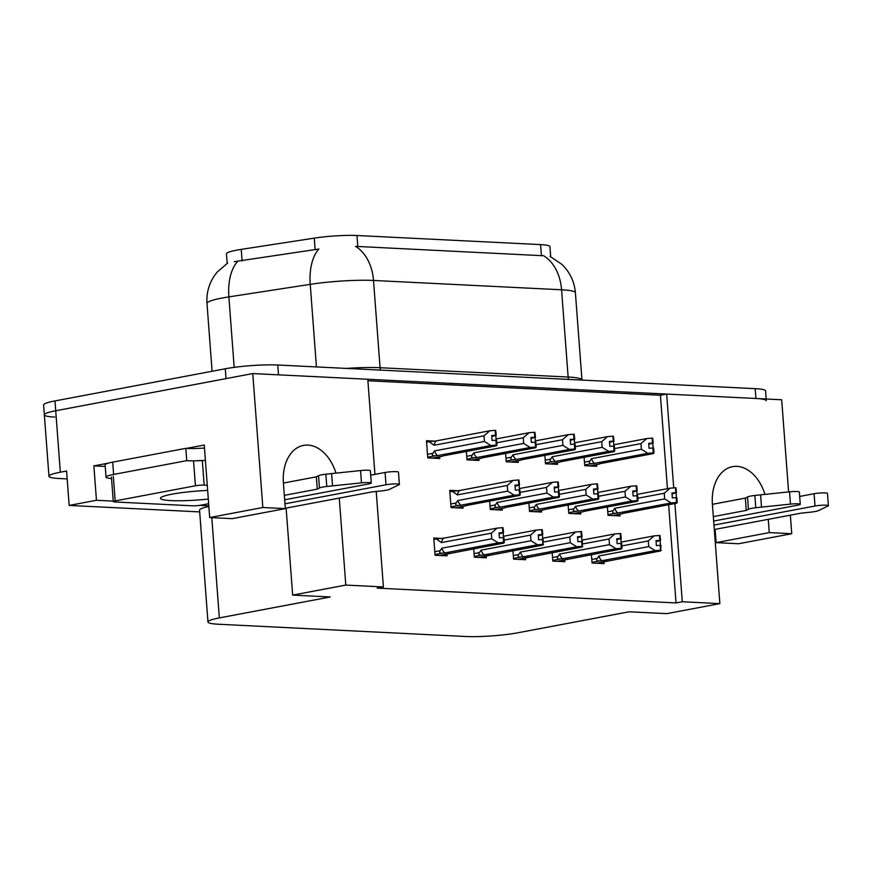 <?xml version="1.0" encoding="UTF-8"?>
<svg xmlns="http://www.w3.org/2000/svg" width="872" height="872" viewBox="0 0 872 872"><rect width="100%" height="100%" fill="white"/><g stroke="black" fill="none" stroke-linecap="round" stroke-linejoin="round"><path stroke-width="1.31" d="M764.94 494.37A39.72 27.097 79.3 0 0 736.916 466.357A39.72 27.097 79.3 0 0 732.502 466.662A39.72 27.097 79.3 0 0 712.402 504.321L719.869 603.62L682.275 601.756L674.895 503.547M335.949 473.115A39.72 27.097 79.3 0 0 307.914 445.102A39.72 27.097 79.3 0 0 303.511 445.396A39.72 27.097 79.3 0 0 283.411 483.066L285.329 508.627L262.843 507.515L252.771 373.565L367.788 379.266L374.938 474.379M227.189 263.344L226.469 253.817A33.507 3.968 -4.3 0 1 236.715 250.155A33.507 3.968 -4.3 0 1 241.25 249.381L314.258 238.132A33.507 3.968 -4.3 0 1 356.975 235.505L540.586 244.607A33.507 3.968 -4.3 0 1 549.927 246.634L550.679 256.717M376.224 491.448L383.397 586.943L345.803 585.079L339.263 498.076M667.44 488.691L660.42 395.245L367.897 380.759M660.42 395.245L666.655 394.068L781.683 399.768L788.604 491.928M54.718 417.078A37.234 4.404 -4.3 0 1 44.341 414.821A37.234 4.404 -4.3 0 1 55.721 410.756L252.771 373.565M105.24 466.433L93.86 465.877L108.401 463.13M186.455 448.393L204.244 445.036L209.694 517.543L232.192 518.655L285.329 508.627M113.24 501.117L96.454 500.277L93.86 465.877M208.822 505.847L199.612 505.389M208.866 506.49A37.234 4.404 175.7 0 0 199.557 510.153L207.961 621.976A37.234 4.404 175.7 0 0 218.338 624.232L465.713 636.495A37.234 4.404 175.7 0 0 518.219 632.723L629.137 611.784L666.731 613.648L719.869 603.62M96.454 500.277L69.161 505.433L199.688 511.897M67.177 478.913L59.34 478.521A37.234 4.404 -4.3 0 1 48.963 476.265A37.234 4.404 -4.3 0 1 60.332 472.199L66.577 471.022L69.161 505.433M262.843 507.515L209.694 517.543M790.359 515.167L791.754 533.719L738.606 543.747L716.119 542.635L715.116 529.369M791.754 533.719L769.257 532.607L768.265 519.331M673.718 487.895L666.655 394.068M286.125 508.103L292.665 595.107L330.259 596.971L219.341 617.91A37.234 4.404 175.7 0 0 207.961 621.976M383.397 586.943L377.162 588.12L676.029 602.933L682.275 601.756M292.665 595.107L345.803 585.079M676.029 602.933L668.65 504.725M552.172 552.685L552.804 561.077L564.827 561.677L564.696 559.955M512.932 550.744L513.564 559.126L525.576 559.726L525.456 558.004M473.692 548.793L474.324 557.186L486.336 557.786L486.205 556.063M441.254 538.406L433.787 538.035L435.074 555.246L447.096 555.835L446.965 554.112M591.423 554.625L592.055 563.018L604.067 563.617L603.936 561.895M568.141 504.997L568.773 513.379L580.785 513.979L580.654 512.256M528.901 503.046L529.522 511.439L541.545 512.038L541.414 510.316M489.65 501.106L490.282 509.499L502.305 510.087L502.174 508.365M457.211 490.718L449.745 490.347L451.042 507.548L463.054 508.147L462.923 506.425M607.381 506.937L608.013 515.33L620.036 515.93L619.905 514.207M544.858 455.358L545.49 463.751L557.502 464.34L557.382 462.629M505.618 453.407L506.251 461.8L518.262 462.4L518.132 460.678M466.367 451.467L467 459.86L479.022 460.46L478.892 458.737M433.94 441.079L426.463 440.709L427.76 457.92L439.771 458.509L439.652 456.786M584.098 457.299L584.731 465.692L596.753 466.291L596.622 464.569M769.257 532.607L716.119 542.635M540.586 244.607L541.414 255.649L543.518 255.681A43.437 31.338 92.8 0 1 561.568 289.777L373.51 280.457A49.639 5.875 175.7 0 0 310.225 284.348A43.437 23.74 -98.8 0 1 318.858 249.032L234.219 261.665M48.963 476.265L43.6 404.99A37.234 4.404 -4.3 0 1 54.98 400.924L225.281 368.78A37.234 4.404 -4.3 0 1 277.776 365.008L278.517 374.84L755.926 398.493A37.234 4.404 -4.3 0 1 766.303 400.749M44.341 414.821A37.234 4.404 -4.3 0 1 55.721 410.756L226.022 378.612L225.281 368.78M541.414 255.649L355.46 246.362A43.437 31.338 -87.2 0 1 373.51 280.457L380.072 367.712L568.13 377.031A49.639 5.875 -4.3 0 1 581.962 380.039L581.973 380.083M277.776 365.008L755.185 388.661A37.234 4.404 -4.3 0 1 765.572 390.918L766.172 399.005M653.03 443.052L652.659 438.147L653.215 443.063L648.724 443.87M614.531 448.6L640.975 443.608L646.773 438.562L652.136 438.115L652.692 443.041L648.681 443.347L649.051 448.263L653.586 447.979L653.946 452.895L653.248 452.862L652.877 447.946M648.714 443.793L652.692 443.041M652.136 438.115L652.507 443.031M613.801 444.785L646.773 438.562M594.595 463.359L647.885 453.298L641.4 449.265L591.499 458.683A8.437 5.755 79.3 0 0 594.595 463.359L591.99 463.61C589.385 463.686 588.665 462.858 589.832 461.114L584.469 462.127M591.499 458.683L589.832 461.114M599.315 464.024L589.287 465.921M653.946 452.895L653.379 453.571L600.034 463.675M648.757 444.317L653.215 443.063M652.801 443.554L653.139 447.957M640.975 443.608L641.4 449.265M647.885 453.298L653.248 452.862M676.312 492.691L675.942 487.775L676.487 492.702L672.007 493.508M637.813 498.239L664.257 493.247L670.056 488.189L675.418 487.753L675.964 492.68L671.963 492.985L672.334 497.901L676.857 497.618L677.228 502.534L676.53 502.501L676.16 497.585M671.996 493.421L675.964 492.68M675.418 487.753L675.789 492.669M637.083 494.413L670.056 488.189M617.867 512.998L671.168 502.937L664.682 498.893L614.782 508.311A8.437 5.755 79.3 0 0 617.867 512.998L615.272 513.248C612.853 513.336 612.133 512.507 613.103 510.752L607.74 511.766M614.782 508.311L613.103 510.752M612.711 515.559L622.826 513.619L612.569 515.559M677.228 502.534L676.661 503.209L623.317 513.314M672.039 493.955L676.487 492.702M676.083 493.181L676.421 497.596M664.257 493.247L664.682 498.893M671.168 502.937L676.53 502.501M660.344 540.389L659.984 535.473L660.529 540.389L656.038 541.196M621.845 545.927L648.288 540.945L654.098 535.888L659.635 535.452L660.006 540.368L656.006 540.673L656.376 545.589L660.9 545.305L660.704 550.908L596.612 563.247M656.038 541.12L660.006 540.368M659.461 535.441L659.821 540.357M621.115 542.112L654.098 535.888M592.001 562.32L599.304 560.936C596.699 561.012 595.979 560.184 597.146 558.44L591.783 559.453M599.304 560.936L601.909 560.696A8.437 5.755 -100.7 0 1 598.824 556.009L597.146 558.44M601.909 560.696L655.21 550.635L648.714 546.591L598.824 556.009M660.191 545.273L660.562 550.188L661.27 550.221M607.359 561.001L596.742 563.258M656.071 541.643L660.529 540.389M660.126 540.88L660.453 545.283M648.288 540.945L648.714 546.591M655.21 550.635L660.562 550.188M613.79 441.112L613.419 436.196L613.964 441.123L609.484 441.93M575.291 446.66L601.724 441.668L607.533 436.61L612.896 436.174L613.441 441.101L609.441 441.406L609.811 446.322L614.335 446.039L614.706 450.955L614.008 450.922L613.637 446.006M609.474 441.842L613.441 441.101M612.896 436.174L613.267 441.09M574.561 442.834L607.533 436.61M555.344 461.419L608.645 451.358L602.149 447.314L552.259 456.732A8.437 5.755 79.3 0 0 555.344 461.419L552.75 461.659C550.145 461.746 549.415 460.917 550.581 459.173L545.218 460.187M552.259 456.732L550.581 459.173M560.075 462.084L550.047 463.969M614.706 450.955L614.139 451.631L560.794 461.735M609.517 442.366L613.964 441.123M613.561 441.603L613.888 446.017M601.724 441.668L602.149 447.314M608.645 451.358L614.008 450.922M574.539 439.172L574.179 434.256L574.724 439.172L570.234 439.978M536.04 444.709L562.484 439.728L568.293 434.67L573.656 434.223L574.201 439.15L570.201 439.455L570.571 444.371L575.095 444.088L575.466 449.004L574.757 448.971L574.386 444.055M570.234 439.902L574.201 439.15M573.656 434.223L574.016 439.139M535.31 440.894L568.293 434.67M516.104 459.479L569.405 449.418L562.909 445.374L513.019 454.792A8.437 5.755 79.3 0 0 516.104 459.479L513.499 459.718C510.894 459.795 510.175 458.966 511.341 457.222L505.978 458.236M513.019 454.792L511.341 457.222M520.824 460.133L510.807 462.029M575.466 449.004L574.899 449.69L521.554 459.784M570.266 440.425L574.724 439.172M574.321 439.662L574.648 444.066M562.484 439.728L562.909 445.374M569.405 449.418L574.757 448.971M535.299 437.221L534.928 432.305L535.484 437.232L530.994 438.038M496.8 442.769L523.244 437.777L529.042 432.719L534.405 432.283L534.961 437.21L530.95 437.515L531.321 442.431L535.855 442.148L536.226 447.064L535.517 447.031L535.146 442.115M530.983 437.951L534.961 437.21M534.405 432.283L534.776 437.199M496.07 438.943L529.042 432.719M476.864 457.528L530.154 447.467L523.669 443.423L473.769 452.841A8.437 5.755 79.3 0 0 476.864 457.528L474.259 457.778C471.654 457.855 470.935 457.026 472.101 455.282L466.738 456.296M473.769 452.841L472.101 455.282M481.584 458.192L471.556 460.089M536.226 447.064L535.648 447.739L482.303 457.844M531.026 438.485L535.484 437.232M535.07 437.711L535.408 442.126M523.244 437.777L523.669 443.423M530.154 447.467L535.517 447.031M621.104 538.438L620.733 533.522L621.289 538.449L616.798 539.256M582.605 543.986L609.048 538.994L614.847 533.937L620.395 533.511L620.766 538.427L616.755 538.733L617.125 543.648L621.66 543.365L622.03 548.281L621.453 548.957L557.361 561.306M616.787 539.168L620.766 538.427M620.21 533.5L620.581 538.416M581.875 540.16L614.847 533.937M552.75 560.369L560.064 558.996C557.459 559.072 556.739 558.244 557.906 556.5L552.543 557.513M560.064 558.996L562.669 558.745A8.437 5.755 -100.7 0 1 559.573 554.058L557.906 556.5M562.669 558.745L615.959 548.684L609.474 544.64L559.573 554.058M620.951 543.332L621.322 548.248L622.03 548.281M568.108 559.061L557.502 561.306M616.831 539.703L621.289 538.449M620.875 538.929L621.213 543.343M609.048 538.994L609.474 544.64M615.959 548.684L621.322 548.248M581.864 536.498L581.493 531.582L582.038 536.509L577.558 537.305M543.365 542.046L569.808 537.054L575.607 531.996L581.144 531.56L581.515 536.476L577.515 536.781L577.885 541.697L582.409 541.425L582.213 547.017L518.121 559.355M577.547 537.228L581.515 536.476M580.97 531.549L581.341 536.465M542.635 538.22L575.607 531.996M513.51 558.429L520.824 557.045C518.219 557.132 517.499 556.292 518.655 554.548L513.292 555.562M520.824 557.045L523.418 556.805A8.437 5.755 -100.7 0 1 520.333 552.118L518.655 554.548M523.418 556.805L576.719 546.744L570.234 542.7L520.333 552.118M581.711 541.381L582.082 546.297L582.779 546.341M528.868 557.11L518.262 559.366M577.591 537.752L582.038 536.509M581.635 536.989L581.973 541.403M569.808 537.054L570.234 542.7M576.719 546.744L582.082 546.297M542.624 534.547L542.253 529.631L542.798 534.558L538.307 535.364M504.114 540.095L530.558 535.103L536.367 530.056L541.904 529.62L542.275 534.536L538.275 534.841L538.645 539.757L543.169 539.474L542.973 545.065L478.881 557.415M538.307 535.288L542.275 534.536M541.73 529.609L542.101 534.525M503.384 536.28L536.367 530.056M474.27 556.478L481.584 555.104C478.968 555.181 478.248 554.352 479.415 552.608L474.052 553.622M481.584 555.104L484.178 554.854A8.437 5.755 -100.7 0 1 481.093 550.167L479.415 552.608M484.178 554.854L537.479 544.793L530.983 540.749L481.093 550.167M542.46 539.441L542.831 544.357L543.539 544.39M489.628 555.17L479.011 557.415M538.34 535.811L542.798 534.558M542.395 535.048L542.722 539.452M530.558 535.103L530.983 540.749M537.479 544.793L542.831 544.357M503.373 532.607L503.002 527.691L503.558 532.618L499.067 533.424M433.885 539.387L436.251 538.94L441.417 542.58L491.318 533.163L497.127 528.105L502.664 527.68L503.035 532.585L499.024 532.901L499.394 537.806L503.929 537.534L504.299 542.449L503.722 543.125L439.63 555.464M499.067 533.337L503.035 532.585M502.479 527.669L502.85 532.585M436.251 538.94L443.826 538.166A8.437 5.755 79.3 0 0 441.417 542.58M443.826 538.166L497.127 528.105M435.03 554.538L442.333 553.153C439.728 553.24 439.008 552.412 440.175 550.668L434.812 551.682M442.333 553.153L444.938 552.913A8.437 5.755 -100.7 0 1 441.842 548.226L440.175 550.668M444.938 552.913L498.228 542.853L491.743 538.809L441.842 548.226M503.22 537.501L503.591 542.417L504.299 542.449M450.377 553.23L439.771 555.475M499.1 533.86L503.558 532.618M503.144 533.097L503.482 537.512M491.318 533.163L491.743 538.809M498.228 542.853L503.591 542.417M284.664 499.787L368.856 483.906A7.924 0.937 -4.3 0 0 371.276 483.034A7.924 0.937 -4.3 0 0 361.466 482.859L326.782 486.467L325.856 474.183L360.55 470.564L361.466 482.859M112.706 462.149A24.819 2.943 175.7 0 0 105.12 464.863L106.046 477.158A24.819 2.943 -4.3 0 1 113.622 474.444L186.739 460.645L185.812 448.35L112.706 462.149L113.622 474.444M111.551 478.575A24.819 2.943 -4.3 0 1 106.046 477.158M204.473 448.055A24.819 2.943 -4.3 0 1 185.812 448.35M205.4 460.351A24.819 2.943 -4.3 0 1 186.739 460.645M285.297 508.267L372.213 491.863L380.497 491.023A12.415 1.472 -4.3 0 0 389.065 489.552L399.093 484.723A7.924 0.937 -4.3 0 0 399.398 484.429A7.924 0.937 -4.3 0 0 394.558 483.927A7.924 0.937 -4.3 0 0 386.013 484.756L284.97 503.82M370.687 475.186L385.097 472.461L386.013 484.756M399.398 484.429L398.482 472.144A7.924 0.937 175.7 0 0 393.632 471.643A7.924 0.937 175.7 0 0 385.097 472.461M317.277 489.138L316.351 476.842L318.531 475.709L319.457 487.993L317.277 489.138L284.327 495.351M283.411 483.066L316.351 476.842M371.276 483.034L370.349 470.749A7.924 0.937 175.7 0 0 360.55 470.564M318.531 475.709A12.415 1.472 -4.3 0 1 325.856 474.183M319.457 487.993A12.415 1.472 -4.3 0 1 326.782 486.467M332.526 485.857L331.6 473.572M713.667 521.053L797.847 505.161A7.924 0.937 -4.3 0 0 800.267 504.288A7.924 0.937 -4.3 0 0 790.468 504.114L755.784 507.722L754.858 495.438L789.542 491.83L790.468 504.114M714.299 529.522L801.215 513.118L809.489 512.278A12.415 1.472 -4.3 0 0 818.056 510.807L828.095 505.978A7.924 0.937 -4.3 0 0 828.4 505.684A7.924 0.937 -4.3 0 0 823.56 505.182A7.924 0.937 -4.3 0 0 815.015 506.011L713.961 525.086M799.678 496.441L814.088 493.716L815.015 506.011M828.4 505.684L827.474 493.399A7.924 0.937 175.7 0 0 822.634 492.898A7.924 0.937 175.7 0 0 814.088 493.716M746.279 510.393L745.353 498.108L747.533 496.964L748.459 509.259L746.279 510.393L713.329 516.616M712.402 504.321L745.353 498.108M800.267 504.288L799.352 492.004A7.924 0.937 175.7 0 0 789.542 491.83M747.533 496.964A12.415 1.472 -4.3 0 1 754.858 495.438M748.459 509.259A12.415 1.472 -4.3 0 1 755.784 507.722M761.518 507.112L760.591 494.827M208.31 499.057A37.856 4.48 -4.3 0 1 160.47 498.304A37.856 4.48 -4.3 0 1 172.035 494.173A37.856 4.48 -4.3 0 1 207.656 490.424M208.659 503.722L201.007 505.171A6.202 0.73 -4.3 0 1 192.254 505.804L115.006 501.967A6.202 0.73 -4.3 0 1 113.284 501.596A6.202 0.73 -4.3 0 1 115.169 500.92L195.426 485.769A6.202 0.73 -4.3 0 1 204.168 485.137L207.274 485.301M196.56 460.787A6.202 0.73 -4.3 0 1 202.108 460.558M496.059 435.281L495.688 430.365L496.233 435.292L491.754 436.087M426.572 442.06L436.512 440.84A8.437 5.755 79.3 0 0 434.103 445.254L484.004 435.837L489.802 430.779L495.34 430.343L495.71 435.259L491.71 435.564L492.081 440.48L496.604 440.207L496.975 445.123L496.277 445.08L495.906 440.164M491.743 436.011L495.71 435.259M495.165 430.343L495.536 435.248M436.512 440.84L489.802 430.779M428.926 441.613L434.103 445.254M437.613 455.587L490.914 445.527L484.429 441.483L434.529 450.9A8.437 5.755 79.3 0 0 437.613 455.587L435.019 455.827C432.414 455.914 431.695 455.075 432.85 453.342L427.487 454.345M434.529 450.9L432.85 453.342M442.344 456.252L432.316 458.138M443.107 455.86L496.408 445.799L496.975 445.123M491.786 436.534L496.233 435.292M495.83 435.771L496.157 440.186M484.004 435.837L484.429 441.483M490.914 445.527L496.277 445.08M637.072 490.751L636.702 485.835L637.247 490.762L632.756 491.557M598.563 496.299L625.006 491.307L630.816 486.249L636.178 485.813L636.724 490.729L632.723 491.034L633.094 495.95L637.617 495.678L637.988 500.593L637.279 500.55L636.92 495.634M632.756 491.481L636.724 490.729M636.178 485.813L636.549 490.718M597.832 492.473L630.816 486.249M578.627 511.057L631.928 500.997L625.431 496.953L575.542 506.37A8.437 5.755 79.3 0 0 578.627 511.057L576.032 511.297C573.602 511.395 572.882 510.567 573.863 508.812L568.5 509.815M575.542 506.37L573.863 508.812M573.471 513.619L583.586 511.679L573.329 513.608M637.988 500.593L637.421 501.269L584.077 511.363M632.799 492.004L637.247 490.762M636.843 491.241L637.17 495.656M625.006 491.307L625.431 496.953M631.928 500.997L637.279 500.55M597.821 488.8L597.451 483.884L598.007 488.811L593.516 489.617M559.323 494.348L585.766 489.356L591.576 484.309L596.928 483.862L597.484 488.789L593.483 489.094L593.843 494.01L598.377 493.726L598.748 498.642L598.039 498.61L597.669 493.694M593.516 489.541L597.484 488.789M596.928 483.862L597.298 488.778M558.592 490.533L591.576 484.309M539.387 509.106L592.677 499.046L586.191 495.002L536.291 504.43A8.437 5.755 79.3 0 0 539.387 509.106L536.781 509.357C534.362 509.455 533.642 508.616 534.623 506.861L529.26 507.875M536.291 504.43L534.623 506.861M534.22 511.668L544.335 509.728L534.078 511.668M598.748 498.642L598.17 499.318L544.826 509.422M593.549 490.064L598.007 488.811M597.603 489.301L597.93 493.705M585.766 489.356L586.191 495.002M592.677 499.046L598.039 498.61M558.581 486.859L558.211 481.944L558.767 486.87L554.276 487.677M520.083 492.408L546.526 487.415L552.325 482.358L557.688 481.922L558.244 486.838L554.232 487.154L554.603 492.059L559.126 491.786L559.497 496.702L558.799 496.669L558.429 491.754M554.265 487.59L558.244 486.838M557.688 481.922L558.058 486.838M519.352 488.582L552.325 482.358M500.136 507.166L553.437 497.105L546.951 493.062L497.051 502.479A8.437 5.755 79.3 0 0 500.136 507.166L497.541 507.406C495.122 507.504 494.402 506.676 495.383 504.921L490.02 505.934M497.051 502.479L495.383 504.921M494.98 509.728L505.095 507.787L494.838 509.717M559.497 496.702L558.93 497.378L505.586 507.482M554.309 488.113L558.767 486.87M558.353 487.35L558.69 491.764M546.526 487.415L546.951 493.062M553.437 497.105L558.799 496.669M519.341 484.919L518.971 480.003L519.516 484.919L515.036 485.726M449.843 491.699L459.784 490.478A8.437 5.755 79.3 0 0 457.386 494.893L507.275 485.475L513.085 480.418L518.448 479.971L518.993 484.897L514.992 485.203L515.363 490.118L519.886 489.835L520.257 494.751L519.559 494.718L519.189 489.802M515.025 485.65L518.993 484.897M518.448 479.971L518.818 484.887M459.784 490.478L513.085 480.418M452.208 491.252L457.386 494.893M460.896 505.226L514.197 495.165L507.7 491.121L457.811 500.539A8.437 5.755 79.3 0 0 460.896 505.226L458.301 505.466C455.882 505.564 455.151 504.735 456.132 502.97L450.77 503.983M457.811 500.539L456.132 502.97M455.74 507.787L465.855 505.836L455.598 507.777M520.257 494.751L519.69 495.438L466.346 505.531M515.069 486.173L519.516 484.919M519.113 485.41L519.44 489.813M507.275 485.475L507.7 491.121M514.197 495.165L519.559 494.718M241.25 249.381L242.122 261M60.332 472.199L54.98 400.924M219.341 617.91L211.798 517.641M314.258 238.132L315.13 249.741M356.975 235.505L357.803 246.547M316.438 366.927L310.225 284.348L228.878 296.894A49.639 5.875 175.7 0 0 222.153 298.039A49.639 5.875 175.7 0 0 206.991 303.456L212.092 371.276M237.609 261.458A43.437 23.74 -98.8 0 0 228.878 296.894L234.176 367.363M549.938 256.368L561.666 264.205L564.282 266.854C570.866 274.266 574.572 282.91 575.4 292.796A49.639 5.875 175.7 0 0 561.568 289.777L568.13 377.031A12.415 8.949 -87.2 0 0 568.479 379.407M755.185 388.661L755.926 398.493M346.402 368.409A49.639 5.875 -4.3 0 1 380.072 367.712A12.415 8.949 -87.2 0 0 380.421 370.099M584.676 464.983L591.99 463.61M607.958 514.622L615.272 513.248M545.436 463.043L552.75 461.659M506.196 461.103L513.499 459.718M466.945 459.152L474.259 457.778M204.168 485.137L202.326 460.569M195.426 485.769L193.573 461.19M115.169 500.92L113.327 476.341M427.705 457.211L435.019 455.827M568.718 512.682L576.032 511.297M529.478 510.73L536.781 509.357M490.228 508.79L497.541 507.406M450.988 506.85L458.301 505.466M227.745 262.995L217.095 272.162L214.752 275.203C208.909 283.716 206.315 293.134 206.991 303.456M575.4 292.796L581.962 380.039M599.391 464.046L589.428 465.921M560.151 462.106L550.188 463.98M520.9 460.154L510.938 462.04M481.66 458.214L471.698 460.089M113.284 501.596L111.431 477.017M442.42 456.263L432.458 458.149"/></g></svg>

